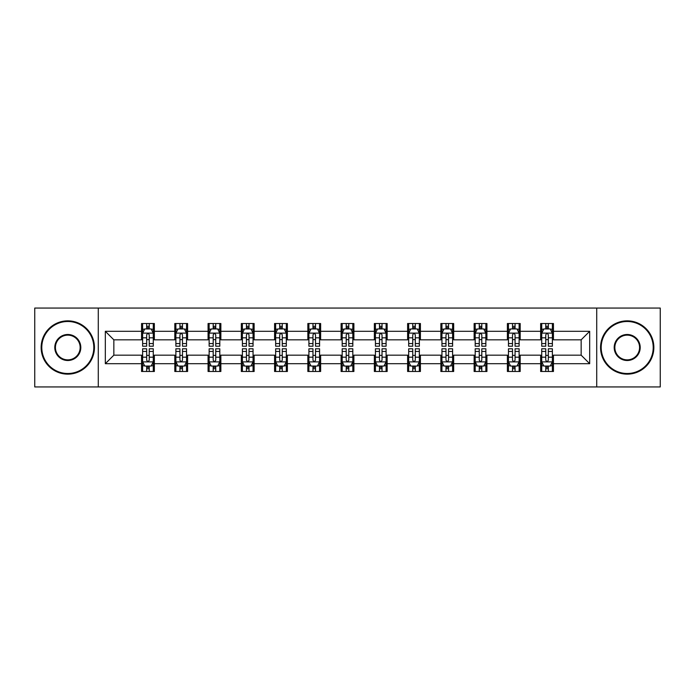 <?xml version="1.0" encoding="UTF-8"?>
<svg xmlns="http://www.w3.org/2000/svg" width="695" height="695" viewBox="0 0 695 695"><rect width="100%" height="100%" fill="white"/><g stroke="black" fill="none" stroke-linecap="round" stroke-linejoin="round"><path stroke-width="1.04" d="M596.718 386.941L660.25 386.941L660.25 308.059L596.718 308.059L596.718 386.941L98.282 386.941L98.282 308.059L34.75 308.059L34.75 386.941L98.282 386.941M596.718 308.059L98.282 308.059M553.446 331.298L553.446 323.514L540.649 323.514L540.649 331.298L520.181 331.298L520.181 323.514L507.393 323.514L507.393 331.298L486.926 331.298L486.926 323.514L474.138 323.514L474.138 331.298L453.67 331.298L453.67 323.514L440.873 323.514L440.873 331.298L420.414 331.298L420.414 323.514L407.618 323.514L407.618 331.298L387.15 331.298L387.15 323.514L374.362 323.514L374.362 331.298L353.894 331.298L353.894 323.514L341.106 323.514L341.106 331.298L320.638 331.298L320.638 323.514L307.85 323.514L307.85 331.298L287.382 331.298L287.382 323.514L274.586 323.514L274.586 331.298L254.127 331.298L254.127 323.514L241.33 323.514L241.33 331.298L220.862 331.298L220.862 323.514L208.074 323.514L208.074 331.298L187.607 331.298L187.607 323.514L174.819 323.514L174.819 331.298L154.351 331.298L154.351 323.514L141.554 323.514L141.554 331.298L105.319 331.298L105.319 363.702L113.841 355.171L141.554 355.171L141.554 371.486L154.351 371.486L154.351 355.171L174.819 355.171L174.819 371.486L187.607 371.486L187.607 355.171L208.074 355.171L208.074 371.486L220.862 371.486L220.862 355.171L241.33 355.171L241.33 371.486L254.127 371.486L254.127 355.171L274.586 355.171L274.586 371.486L287.382 371.486L287.382 355.171L307.85 355.171L307.85 371.486L320.638 371.486L320.638 355.171L341.106 355.171L341.106 371.486L353.894 371.486L353.894 355.171L374.362 355.171L374.362 371.486L387.15 371.486L387.15 355.171L407.618 355.171L407.618 371.486L420.414 371.486L420.414 355.171L440.873 355.171L440.873 371.486L453.67 371.486L453.67 355.171L474.138 355.171L474.138 371.486L486.926 371.486L486.926 355.171L507.393 355.171L507.393 371.486L520.181 371.486L520.181 355.171L540.649 355.171L540.649 371.486L553.446 371.486L553.446 355.171L581.159 355.171L581.159 339.829L553.446 339.829L553.446 331.298L589.681 331.298L589.681 363.702L553.446 363.702M540.649 363.702L520.181 363.702M507.393 363.702L486.926 363.702M474.138 363.702L453.67 363.702M440.873 363.702L420.414 363.702M407.618 363.702L387.15 363.702M374.362 363.702L353.894 363.702M341.106 363.702L320.638 363.702M307.85 363.702L287.382 363.702M274.586 363.702L254.127 363.702M241.33 363.702L220.862 363.702M208.074 363.702L187.607 363.702M174.819 363.702L154.351 363.702M141.554 363.702L105.319 363.702M540.649 331.298L540.649 339.829L520.181 339.829L520.181 331.298M507.393 331.298L507.393 339.829L486.926 339.829L486.926 331.298M474.138 331.298L474.138 339.829L453.67 339.829L453.67 331.298M440.873 331.298L440.873 339.829L420.414 339.829L420.414 331.298M407.618 331.298L407.618 339.829L387.15 339.829L387.15 331.298M374.362 331.298L374.362 339.829L353.894 339.829L353.894 331.298M341.106 331.298L341.106 339.829L320.638 339.829L320.638 331.298M307.85 331.298L307.85 339.829L287.382 339.829L287.382 331.298M274.586 331.298L274.586 339.829L254.127 339.829L254.127 331.298M241.33 331.298L241.33 339.829L220.862 339.829L220.862 331.298M208.074 331.298L208.074 339.829L187.607 339.829L187.607 331.298M174.819 331.298L174.819 339.829L154.351 339.829L154.351 331.298M141.554 331.298L141.554 339.829L113.841 339.829L105.319 331.298M113.841 339.829L113.841 355.171M589.681 363.702L581.159 355.171M581.159 339.829L589.681 331.298M141.554 328.848L142.623 328.848M146.671 328.848L149.234 328.848M153.282 328.848L154.351 328.848M141.554 339.612L142.623 339.612M146.671 339.612L149.234 339.612M153.282 339.612L154.351 339.612M141.554 355.388L142.623 355.388M146.671 355.388L149.234 355.388M153.282 355.388L154.351 355.388M141.554 366.152L142.623 366.152M146.671 366.152L149.234 366.152M153.282 366.152L154.351 366.152M174.819 355.388L175.878 355.388M179.936 355.388L182.49 355.388M186.538 355.388L187.607 355.388M174.819 366.152L175.878 366.152M179.936 366.152L182.49 366.152M186.538 366.152L187.607 366.152M174.819 328.848L175.878 328.848M179.936 328.848L182.49 328.848M186.538 328.848L187.607 328.848M174.819 339.612L175.878 339.612M179.936 339.612L182.49 339.612M186.538 339.612L187.607 339.612M208.074 355.388L209.143 355.388M213.191 355.388L215.745 355.388M219.802 355.388L220.862 355.388M208.074 366.152L209.143 366.152M213.191 366.152L215.745 366.152M219.802 366.152L220.862 366.152M208.074 328.848L209.143 328.848M213.191 328.848L215.745 328.848M219.802 328.848L220.862 328.848M208.074 339.612L209.143 339.612M213.191 339.612L215.745 339.612M219.802 339.612L220.862 339.612M241.33 355.388L242.399 355.388M246.447 355.388L249.01 355.388M253.058 355.388L254.127 355.388M241.33 366.152L242.399 366.152M246.447 366.152L249.01 366.152M253.058 366.152L254.127 366.152M241.33 328.848L242.399 328.848M246.447 328.848L249.01 328.848M253.058 328.848L254.127 328.848M241.33 339.612L242.399 339.612M246.447 339.612L249.01 339.612M253.058 339.612L254.127 339.612M274.586 355.388L275.654 355.388M279.703 355.388L282.266 355.388M286.314 355.388L287.382 355.388M274.586 366.152L275.654 366.152M279.703 366.152L282.266 366.152M286.314 366.152L287.382 366.152M274.586 328.848L275.654 328.848M279.703 328.848L282.266 328.848M286.314 328.848L287.382 328.848M274.586 339.612L275.654 339.612M279.703 339.612L282.266 339.612M286.314 339.612L287.382 339.612M307.85 355.388L308.91 355.388M312.967 355.388L315.521 355.388M319.57 355.388L320.638 355.388M307.85 366.152L308.91 366.152M312.967 366.152L315.521 366.152M319.57 366.152L320.638 366.152M307.85 328.848L308.91 328.848M312.967 328.848L315.521 328.848M319.57 328.848L320.638 328.848M307.85 339.612L308.91 339.612M312.967 339.612L315.521 339.612M319.57 339.612L320.638 339.612M341.106 355.388L342.175 355.388M346.223 355.388L348.777 355.388M352.825 355.388L353.894 355.388M341.106 366.152L342.175 366.152M346.223 366.152L348.777 366.152M352.825 366.152L353.894 366.152M341.106 328.848L342.175 328.848M346.223 328.848L348.777 328.848M352.825 328.848L353.894 328.848M341.106 339.612L342.175 339.612M346.223 339.612L348.777 339.612M352.825 339.612L353.894 339.612M374.362 355.388L375.43 355.388M379.479 355.388L382.033 355.388M386.09 355.388L387.15 355.388M374.362 366.152L375.43 366.152M379.479 366.152L382.033 366.152M386.09 366.152L387.15 366.152M374.362 328.848L375.43 328.848M379.479 328.848L382.033 328.848M386.09 328.848L387.15 328.848M374.362 339.612L375.43 339.612M379.479 339.612L382.033 339.612M386.09 339.612L387.15 339.612M407.618 355.388L408.686 355.388M412.734 355.388L415.297 355.388M419.346 355.388L420.414 355.388M407.618 366.152L408.686 366.152M412.734 366.152L415.297 366.152M419.346 366.152L420.414 366.152M407.618 328.848L408.686 328.848M412.734 328.848L415.297 328.848M419.346 328.848L420.414 328.848M407.618 339.612L408.686 339.612M412.734 339.612L415.297 339.612M419.346 339.612L420.414 339.612M440.873 355.388L441.942 355.388M445.99 355.388L448.553 355.388M452.601 355.388L453.67 355.388M440.873 366.152L441.942 366.152M445.99 366.152L448.553 366.152M452.601 366.152L453.67 366.152M440.873 328.848L441.942 328.848M445.99 328.848L448.553 328.848M452.601 328.848L453.67 328.848M440.873 339.612L441.942 339.612M445.99 339.612L448.553 339.612M452.601 339.612L453.67 339.612M474.138 355.388L475.198 355.388M479.255 355.388L481.809 355.388M485.857 355.388L486.926 355.388M474.138 366.152L475.198 366.152M479.255 366.152L481.809 366.152M485.857 366.152L486.926 366.152M474.138 328.848L475.198 328.848M479.255 328.848L481.809 328.848M485.857 328.848L486.926 328.848M474.138 339.612L475.198 339.612M479.255 339.612L481.809 339.612M485.857 339.612L486.926 339.612M507.393 355.388L508.462 355.388M512.51 355.388L515.064 355.388M519.122 355.388L520.181 355.388M507.393 366.152L508.462 366.152M512.51 366.152L515.064 366.152M519.122 366.152L520.181 366.152M507.393 328.848L508.462 328.848M512.51 328.848L515.064 328.848M519.122 328.848L520.181 328.848M507.393 339.612L508.462 339.612M512.51 339.612L515.064 339.612M519.122 339.612L520.181 339.612M540.649 355.388L541.718 355.388M545.766 355.388L548.329 355.388M552.377 355.388L553.446 355.388M540.649 366.152L541.718 366.152M545.766 366.152L548.329 366.152M552.377 366.152L553.446 366.152M540.649 328.848L541.718 328.848M545.766 328.848L548.329 328.848M552.377 328.848L553.446 328.848M540.649 339.612L541.718 339.612M545.766 339.612L548.329 339.612M552.377 339.612L553.446 339.612M149.234 326.285L146.671 326.285M153.282 343.547L149.234 343.547L149.234 346.223L153.282 346.223L153.282 333.218L151.154 328.952L144.76 328.952L142.623 333.218L142.623 346.223L146.671 346.223L146.671 343.547L142.623 343.547M142.623 333.218L142.623 323.514M153.282 333.218L153.282 323.514M146.671 328.952L146.671 323.514M149.234 323.514L149.234 328.952M149.234 343.547L149.234 334.816C148.383 333.174 147.531 333.174 146.671 334.816L146.671 343.547M146.671 368.715L149.234 368.715M142.623 351.453L146.671 351.453L146.671 348.777L142.623 348.777L142.623 361.782L144.76 366.048L151.154 366.048L153.282 361.782L153.282 348.777L149.234 348.777L149.234 351.453L153.282 351.453M153.282 361.782L153.282 371.486M142.623 361.782L142.623 371.486M149.234 366.048L149.234 371.486M146.671 371.486L146.671 366.048M146.671 351.453L146.671 360.184C147.522 361.826 148.383 361.826 149.234 360.184L149.234 351.453M67.797 321.49A26.01 26.01 0 0 0 41.787 347.5A26.01 26.01 0 0 0 67.797 373.51A26.01 26.01 0 0 0 93.808 347.5A26.01 26.01 0 0 0 67.797 321.49M67.797 374.145A26.645 26.645 0 0 1 41.144 347.5A26.645 26.645 0 0 1 67.797 320.855A26.645 26.645 0 0 1 94.442 347.5A26.645 26.645 0 0 1 67.797 374.145M67.797 334.495A13.005 13.005 0 0 1 80.802 347.5A13.005 13.005 0 0 1 67.797 360.505A13.005 13.005 0 0 1 54.792 347.5A13.005 13.005 0 0 1 67.797 334.495M67.797 359.862A12.362 12.362 0 0 0 80.16 347.5A12.362 12.362 0 0 0 67.797 335.138A12.362 12.362 0 0 0 55.426 347.5A12.362 12.362 0 0 0 67.797 359.862M627.203 321.49A26.01 26.01 0 0 0 601.192 347.5A26.01 26.01 0 0 0 627.203 373.51A26.01 26.01 0 0 0 653.213 347.5A26.01 26.01 0 0 0 627.203 321.49M627.203 374.145A26.645 26.645 0 0 1 600.558 347.5A26.645 26.645 0 0 1 627.203 320.855A26.645 26.645 0 0 1 653.856 347.5A26.645 26.645 0 0 1 627.203 374.145M627.203 334.495A13.005 13.005 0 0 1 640.208 347.5A13.005 13.005 0 0 1 627.203 360.505A13.005 13.005 0 0 1 614.198 347.5A13.005 13.005 0 0 1 627.203 334.495M627.203 359.862A12.362 12.362 0 0 0 639.574 347.5A12.362 12.362 0 0 0 627.203 335.138A12.362 12.362 0 0 0 614.84 347.5A12.362 12.362 0 0 0 627.203 359.862M182.49 326.285L179.936 326.285M186.538 343.547L182.49 343.547L182.49 346.223L186.538 346.223L186.538 333.218L184.41 328.952L178.016 328.952L175.878 333.218L175.878 346.223L179.936 346.223L179.936 343.547L175.878 343.547M175.878 333.218L175.878 323.514M186.538 333.218L186.538 323.514M179.936 328.952L179.936 323.514M182.49 323.514L182.49 328.952M182.49 343.547L182.49 334.816C181.638 333.174 180.787 333.174 179.936 334.816L179.936 343.547M215.745 326.285L213.191 326.285M219.802 343.547L215.745 343.547L215.745 346.223L219.802 346.223L219.802 333.218L217.665 328.952L211.271 328.952L209.143 333.218L209.143 346.223L213.191 346.223L213.191 343.547L209.143 343.547M209.143 333.218L209.143 323.514M219.802 333.218L219.802 323.514M213.191 328.952L213.191 323.514M215.745 323.514L215.745 328.952M215.745 343.547L215.745 334.816C214.894 333.174 214.043 333.174 213.191 334.816L213.191 343.547M179.936 368.715L182.49 368.715M175.878 351.453L179.936 351.453L179.936 348.777L175.878 348.777L175.878 361.782L178.016 366.048L184.41 366.048L186.538 361.782L186.538 348.777L182.49 348.777L182.49 351.453L186.538 351.453M186.538 361.782L186.538 371.486M175.878 361.782L175.878 371.486M182.49 366.048L182.49 371.486M179.936 371.486L179.936 366.048M179.936 351.453L179.936 360.184C180.787 361.826 181.638 361.826 182.49 360.184L182.49 351.453M213.191 368.715L215.745 368.715M209.143 351.453L213.191 351.453L213.191 348.777L209.143 348.777L209.143 361.782L211.271 366.048L217.665 366.048L219.802 361.782L219.802 348.777L215.745 348.777L215.745 351.453L219.802 351.453M219.802 361.782L219.802 371.486M209.143 361.782L209.143 371.486M215.745 366.048L215.745 371.486M213.191 371.486L213.191 366.048M213.191 351.453L213.191 360.184C214.043 361.826 214.894 361.826 215.745 360.184L215.745 351.453M249.01 326.285L246.447 326.285M253.058 343.547L249.01 343.547L249.01 346.223L253.058 346.223L253.058 333.218L250.921 328.952L244.527 328.952L242.399 333.218L242.399 346.223L246.447 346.223L246.447 343.547L242.399 343.547M242.399 333.218L242.399 323.514M253.058 333.218L253.058 323.514M246.447 328.952L246.447 323.514M249.01 323.514L249.01 328.952M249.01 343.547L249.01 334.816C248.158 333.174 247.298 333.174 246.447 334.816L246.447 343.547M282.266 326.285L279.703 326.285M286.314 343.547L282.266 343.547L282.266 346.223L286.314 346.223L286.314 333.218L284.185 328.952L277.783 328.952L275.654 333.218L275.654 346.223L279.703 346.223L279.703 343.547L275.654 343.547M275.654 333.218L275.654 323.514M286.314 333.218L286.314 323.514M279.703 328.952L279.703 323.514M282.266 323.514L282.266 328.952M282.266 343.547L282.266 334.816C281.414 333.174 280.563 333.174 279.703 334.816L279.703 343.547M315.521 326.285L312.967 326.285M319.57 343.547L315.521 343.547L315.521 346.223L319.57 346.223L319.57 333.218L317.441 328.952L311.047 328.952L308.91 333.218L308.91 346.223L312.967 346.223L312.967 343.547L308.91 343.547M308.91 333.218L308.91 323.514M319.57 333.218L319.57 323.514M312.967 328.952L312.967 323.514M315.521 323.514L315.521 328.952M315.521 343.547L315.521 334.816C314.67 333.174 313.819 333.174 312.967 334.816L312.967 343.547M246.447 368.715L249.01 368.715M242.399 351.453L246.447 351.453L246.447 348.777L242.399 348.777L242.399 361.782L244.527 366.048L250.921 366.048L253.058 361.782L253.058 348.777L249.01 348.777L249.01 351.453L253.058 351.453M253.058 361.782L253.058 371.486M242.399 361.782L242.399 371.486M249.01 366.048L249.01 371.486M246.447 371.486L246.447 366.048M246.447 351.453L246.447 360.184C247.298 361.826 248.15 361.826 249.01 360.184L249.01 351.453M279.703 368.715L282.266 368.715M275.654 351.453L279.703 351.453L279.703 348.777L275.654 348.777L275.654 361.782L277.783 366.048L284.185 366.048L286.314 361.782L286.314 348.777L282.266 348.777L282.266 351.453L286.314 351.453M286.314 361.782L286.314 371.486M275.654 361.782L275.654 371.486M282.266 366.048L282.266 371.486M279.703 371.486L279.703 366.048M279.703 351.453L279.703 360.184C280.554 361.826 281.414 361.826 282.266 360.184L282.266 351.453M312.967 368.715L315.521 368.715M308.91 351.453L312.967 351.453L312.967 348.777L308.91 348.777L308.91 361.782L311.047 366.048L317.441 366.048L319.57 361.782L319.57 348.777L315.521 348.777L315.521 351.453L319.57 351.453M319.57 361.782L319.57 371.486M308.91 361.782L308.91 371.486M315.521 366.048L315.521 371.486M312.967 371.486L312.967 366.048M312.967 351.453L312.967 360.184C313.819 361.826 314.67 361.826 315.521 360.184L315.521 351.453M348.777 326.285L346.223 326.285M352.825 343.547L348.777 343.547L348.777 346.223L352.825 346.223L352.825 333.218L350.697 328.952L344.303 328.952L342.175 333.218L342.175 346.223L346.223 346.223L346.223 343.547L342.175 343.547M342.175 333.218L342.175 323.514M352.825 333.218L352.825 323.514M346.223 328.952L346.223 323.514M348.777 323.514L348.777 328.952M348.777 343.547L348.777 334.816C347.926 333.174 347.074 333.174 346.223 334.816L346.223 343.547M346.223 368.715L348.777 368.715M342.175 351.453L346.223 351.453L346.223 348.777L342.175 348.777L342.175 361.782L344.303 366.048L350.697 366.048L352.825 361.782L352.825 348.777L348.777 348.777L348.777 351.453L352.825 351.453M352.825 361.782L352.825 371.486M342.175 361.782L342.175 371.486M348.777 366.048L348.777 371.486M346.223 371.486L346.223 366.048M346.223 351.453L346.223 360.184C347.074 361.826 347.926 361.826 348.777 360.184L348.777 351.453M382.033 326.285L379.479 326.285M386.09 343.547L382.033 343.547L382.033 346.223L386.09 346.223L386.09 333.218L383.953 328.952L377.559 328.952L375.43 333.218L375.43 346.223L379.479 346.223L379.479 343.547L375.43 343.547M375.43 333.218L375.43 323.514M386.09 333.218L386.09 323.514M379.479 328.952L379.479 323.514M382.033 323.514L382.033 328.952M382.033 343.547L382.033 334.816C381.181 333.174 380.33 333.174 379.479 334.816L379.479 343.547M379.479 368.715L382.033 368.715M375.43 351.453L379.479 351.453L379.479 348.777L375.43 348.777L375.43 361.782L377.559 366.048L383.953 366.048L386.09 361.782L386.09 348.777L382.033 348.777L382.033 351.453L386.09 351.453M386.09 361.782L386.09 371.486M375.43 361.782L375.43 371.486M382.033 366.048L382.033 371.486M379.479 371.486L379.479 366.048M379.479 351.453L379.479 360.184C380.33 361.826 381.181 361.826 382.033 360.184L382.033 351.453M415.297 326.285L412.734 326.285M419.346 343.547L415.297 343.547L415.297 346.223L419.346 346.223L419.346 333.218L417.217 328.952L410.815 328.952L408.686 333.218L408.686 346.223L412.734 346.223L412.734 343.547L408.686 343.547M408.686 333.218L408.686 323.514M419.346 333.218L419.346 323.514M412.734 328.952L412.734 323.514M415.297 323.514L415.297 328.952M415.297 343.547L415.297 334.816C414.446 333.174 413.586 333.174 412.734 334.816L412.734 343.547M412.734 368.715L415.297 368.715M408.686 351.453L412.734 351.453L412.734 348.777L408.686 348.777L408.686 361.782L410.815 366.048L417.217 366.048L419.346 361.782L419.346 348.777L415.297 348.777L415.297 351.453L419.346 351.453M419.346 361.782L419.346 371.486M408.686 361.782L408.686 371.486M415.297 366.048L415.297 371.486M412.734 371.486L412.734 366.048M412.734 351.453L412.734 360.184C413.586 361.826 414.437 361.826 415.297 360.184L415.297 351.453M448.553 326.285L445.99 326.285M452.601 343.547L448.553 343.547L448.553 346.223L452.601 346.223L452.601 333.218L450.473 328.952L444.079 328.952L441.942 333.218L441.942 346.223L445.99 346.223L445.99 343.547L441.942 343.547M441.942 333.218L441.942 323.514M452.601 333.218L452.601 323.514M445.99 328.952L445.99 323.514M448.553 323.514L448.553 328.952M448.553 343.547L448.553 334.816C447.702 333.174 446.85 333.174 445.99 334.816L445.99 343.547M445.99 368.715L448.553 368.715M441.942 351.453L445.99 351.453L445.99 348.777L441.942 348.777L441.942 361.782L444.079 366.048L450.473 366.048L452.601 361.782L452.601 348.777L448.553 348.777L448.553 351.453L452.601 351.453M452.601 361.782L452.601 371.486M441.942 361.782L441.942 371.486M448.553 366.048L448.553 371.486M445.99 371.486L445.99 366.048M445.99 351.453L445.99 360.184C446.842 361.826 447.702 361.826 448.553 360.184L448.553 351.453M481.809 326.285L479.255 326.285M485.857 343.547L481.809 343.547L481.809 346.223L485.857 346.223L485.857 333.218L483.729 328.952L477.335 328.952L475.198 333.218L475.198 346.223L479.255 346.223L479.255 343.547L475.198 343.547M475.198 333.218L475.198 323.514M485.857 333.218L485.857 323.514M479.255 328.952L479.255 323.514M481.809 323.514L481.809 328.952M481.809 343.547L481.809 334.816C480.957 333.174 480.106 333.174 479.255 334.816L479.255 343.547M479.255 368.715L481.809 368.715M475.198 351.453L479.255 351.453L479.255 348.777L475.198 348.777L475.198 361.782L477.335 366.048L483.729 366.048L485.857 361.782L485.857 348.777L481.809 348.777L481.809 351.453L485.857 351.453M485.857 361.782L485.857 371.486M475.198 361.782L475.198 371.486M481.809 366.048L481.809 371.486M479.255 371.486L479.255 366.048M479.255 351.453L479.255 360.184C480.106 361.826 480.957 361.826 481.809 360.184L481.809 351.453M515.064 326.285L512.51 326.285M519.122 343.547L515.064 343.547L515.064 346.223L519.122 346.223L519.122 333.218L516.984 328.952L510.59 328.952L508.462 333.218L508.462 346.223L512.51 346.223L512.51 343.547L508.462 343.547M508.462 333.218L508.462 323.514M519.122 333.218L519.122 323.514M512.51 328.952L512.51 323.514M515.064 323.514L515.064 328.952M515.064 343.547L515.064 334.816C514.213 333.174 513.362 333.174 512.51 334.816L512.51 343.547M512.51 368.715L515.064 368.715M508.462 351.453L512.51 351.453L512.51 348.777L508.462 348.777L508.462 361.782L510.59 366.048L516.984 366.048L519.122 361.782L519.122 348.777L515.064 348.777L515.064 351.453L519.122 351.453M519.122 361.782L519.122 371.486M508.462 361.782L508.462 371.486M515.064 366.048L515.064 371.486M512.51 371.486L512.51 366.048M512.51 351.453L512.51 360.184C513.362 361.826 514.213 361.826 515.064 360.184L515.064 351.453M548.329 326.285L545.766 326.285M552.377 343.547L548.329 343.547L548.329 346.223L552.377 346.223L552.377 333.218L550.24 328.952L543.846 328.952L541.718 333.218L541.718 346.223L545.766 346.223L545.766 343.547L541.718 343.547M541.718 333.218L541.718 323.514M552.377 333.218L552.377 323.514M545.766 328.952L545.766 323.514M548.329 323.514L548.329 328.952M548.329 343.547L548.329 334.816C547.478 333.174 546.618 333.174 545.766 334.816L545.766 343.547M545.766 368.715L548.329 368.715M541.718 351.453L545.766 351.453L545.766 348.777L541.718 348.777L541.718 361.782L543.846 366.048L550.24 366.048L552.377 361.782L552.377 348.777L548.329 348.777L548.329 351.453L552.377 351.453M552.377 361.782L552.377 371.486M541.718 361.782L541.718 371.486M548.329 366.048L548.329 371.486M545.766 371.486L545.766 366.048M545.766 351.453L545.766 360.184C546.618 361.826 547.469 361.826 548.329 360.184L548.329 351.453M153.23 333.113L142.675 333.113M142.623 329.204L144.63 329.204M151.275 329.204L153.282 329.204M146.671 337.831L142.623 337.831M153.282 337.831L149.234 337.831M149.234 327.64L146.671 327.64M142.675 361.887L153.23 361.887M153.282 365.796L151.275 365.796M144.63 365.796L142.623 365.796M149.234 357.169L153.282 357.169M142.623 357.169L146.671 357.169M146.671 367.36L149.234 367.36M186.486 333.113L175.939 333.113M175.878 329.204L177.885 329.204M184.54 329.204L186.538 329.204M179.936 337.831L175.878 337.831M186.538 337.831L182.49 337.831M182.49 327.64L179.936 327.64M219.742 333.113L209.195 333.113M209.143 329.204L211.141 329.204M217.796 329.204L219.802 329.204M213.191 337.831L209.143 337.831M219.802 337.831L215.745 337.831M215.745 327.64L213.191 327.64M175.939 361.887L186.486 361.887M186.538 365.796L184.54 365.796M177.885 365.796L175.878 365.796M182.49 357.169L186.538 357.169M175.878 357.169L179.936 357.169M179.936 367.36L182.49 367.36M209.195 361.887L219.742 361.887M219.802 365.796L217.796 365.796M211.141 365.796L209.143 365.796M215.745 357.169L219.802 357.169M209.143 357.169L213.191 357.169M213.191 367.36L215.745 367.36M253.006 333.113L242.451 333.113M242.399 329.204L244.405 329.204M251.051 329.204L253.058 329.204M246.447 337.831L242.399 337.831M253.058 337.831L249.01 337.831M249.01 327.64L246.447 327.64M286.262 333.113L275.707 333.113M275.654 329.204L277.661 329.204M284.307 329.204L286.314 329.204M279.703 337.831L275.654 337.831M286.314 337.831L282.266 337.831M282.266 327.64L279.703 327.64M319.518 333.113L308.962 333.113M308.91 329.204L310.917 329.204M317.572 329.204L319.57 329.204M312.967 337.831L308.91 337.831M319.57 337.831L315.521 337.831M315.521 327.64L312.967 327.64M242.451 361.887L253.006 361.887M253.058 365.796L251.051 365.796M244.405 365.796L242.399 365.796M249.01 357.169L253.058 357.169M242.399 357.169L246.447 357.169M246.447 367.36L249.01 367.36M275.707 361.887L286.262 361.887M286.314 365.796L284.307 365.796M277.661 365.796L275.654 365.796M282.266 357.169L286.314 357.169M275.654 357.169L279.703 357.169M279.703 367.36L282.266 367.36M308.962 361.887L319.518 361.887M319.57 365.796L317.572 365.796M310.917 365.796L308.91 365.796M315.521 357.169L319.57 357.169M308.91 357.169L312.967 357.169M312.967 367.36L315.521 367.36M352.773 333.113L342.227 333.113M342.175 329.204L344.173 329.204M350.827 329.204L352.825 329.204M346.223 337.831L342.175 337.831M352.825 337.831L348.777 337.831M348.777 327.64L346.223 327.64M342.227 361.887L352.773 361.887M352.825 365.796L350.827 365.796M344.173 365.796L342.175 365.796M348.777 357.169L352.825 357.169M342.175 357.169L346.223 357.169M346.223 367.36L348.777 367.36M386.038 333.113L375.482 333.113M375.43 329.204L377.428 329.204M384.083 329.204L386.09 329.204M379.479 337.831L375.43 337.831M386.09 337.831L382.033 337.831M382.033 327.64L379.479 327.64M375.482 361.887L386.038 361.887M386.09 365.796L384.083 365.796M377.428 365.796L375.43 365.796M382.033 357.169L386.09 357.169M375.43 357.169L379.479 357.169M379.479 367.36L382.033 367.36M419.293 333.113L408.738 333.113M408.686 329.204L410.693 329.204M417.339 329.204L419.346 329.204M412.734 337.831L408.686 337.831M419.346 337.831L415.297 337.831M415.297 327.64L412.734 327.64M408.738 361.887L419.293 361.887M419.346 365.796L417.339 365.796M410.693 365.796L408.686 365.796M415.297 357.169L419.346 357.169M408.686 357.169L412.734 357.169M412.734 367.36L415.297 367.36M452.549 333.113L441.994 333.113M441.942 329.204L443.949 329.204M450.595 329.204L452.601 329.204M445.99 337.831L441.942 337.831M452.601 337.831L448.553 337.831M448.553 327.64L445.99 327.64M441.994 361.887L452.549 361.887M452.601 365.796L450.595 365.796M443.949 365.796L441.942 365.796M448.553 357.169L452.601 357.169M441.942 357.169L445.99 357.169M445.99 367.36L448.553 367.36M485.805 333.113L475.258 333.113M475.198 329.204L477.204 329.204M483.859 329.204L485.857 329.204M479.255 337.831L475.198 337.831M485.857 337.831L481.809 337.831M481.809 327.64L479.255 327.64M475.258 361.887L485.805 361.887M485.857 365.796L483.859 365.796M477.204 365.796L475.198 365.796M481.809 357.169L485.857 357.169M475.198 357.169L479.255 357.169M479.255 367.36L481.809 367.36M519.061 333.113L508.514 333.113M508.462 329.204L510.46 329.204M517.115 329.204L519.122 329.204M512.51 337.831L508.462 337.831M519.122 337.831L515.064 337.831M515.064 327.64L512.51 327.64M508.514 361.887L519.061 361.887M519.122 365.796L517.115 365.796M510.46 365.796L508.462 365.796M515.064 357.169L519.122 357.169M508.462 357.169L512.51 357.169M512.51 367.36L515.064 367.36M552.325 333.113L541.77 333.113M541.718 329.204L543.725 329.204M550.37 329.204L552.377 329.204M545.766 337.831L541.718 337.831M552.377 337.831L548.329 337.831M548.329 327.64L545.766 327.64M541.77 361.887L552.325 361.887M552.377 365.796L550.37 365.796M543.725 365.796L541.718 365.796M548.329 357.169L552.377 357.169M541.718 357.169L545.766 357.169M545.766 367.36L548.329 367.36"/></g></svg>
